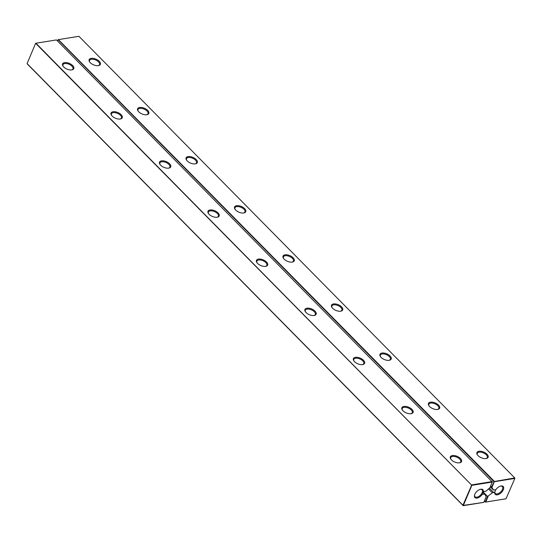 <?xml version="1.0" encoding="UTF-8"?>
<svg xmlns="http://www.w3.org/2000/svg" width="542" height="542" viewBox="0 0 542 542"><rect width="100%" height="100%" fill="white"/><g stroke="black" fill="none" stroke-linecap="round" stroke-linejoin="round"><path stroke-width="0.81" d="M35.63 43.285L471.852 485.327L463.376 505.401L462.936 505.246L463.2 505.686L27.364 64.044L27.1 63.597L35.63 43.285L27.1 63.597L462.936 505.246L471.77 484.866L492.305 481.567L489.988 487.705L485.781 491.289L484.385 491.513A1.728 0.935 135.4 0 0 483.328 492.048A5.589 3.035 135.4 0 0 480.564 489.277A5.589 3.035 135.4 0 0 474.501 495.266A5.589 3.035 135.4 0 0 477.028 498.105A5.589 3.035 135.4 0 0 482.502 494.006A1.728 0.935 135.4 0 0 482.576 494.094A1.728 0.935 135.4 0 0 483.227 494.25L484.623 494.026L482.786 492.163M35.935 43.224L471.852 485.327L492.387 482.028L56.463 39.925L35.935 43.224M463.376 505.401L483.796 502.359L463.505 505.625M484.623 494.026L486.194 496.682L483.796 502.359M306.067 312.558A6.084 3.096 22.9 0 0 314.34 315.437A6.084 3.096 22.9 0 0 315.18 311.311A6.084 3.096 22.9 0 0 307.673 308.141A6.084 3.096 22.9 0 0 305.302 311.616A6.084 3.096 22.9 0 0 306.067 312.558M257.592 263.446A6.084 3.096 22.9 0 0 265.871 266.318A6.084 3.096 22.9 0 0 266.711 262.199A6.084 3.096 22.9 0 0 259.205 259.022A6.084 3.096 22.9 0 0 256.833 262.504A6.084 3.096 22.9 0 0 257.592 263.446M160.656 165.215A6.084 3.096 22.9 0 0 168.935 168.088A6.084 3.096 22.9 0 0 169.775 163.969A6.084 3.096 22.9 0 0 162.261 160.791A6.084 3.096 22.9 0 0 159.897 164.273A6.084 3.096 22.9 0 0 160.656 165.215M209.124 214.327A6.084 3.096 22.9 0 0 217.403 217.207A6.084 3.096 22.9 0 0 218.243 213.081A6.084 3.096 22.9 0 0 210.736 209.91A6.084 3.096 22.9 0 0 208.365 213.385A6.084 3.096 22.9 0 0 209.124 214.327M403.004 410.789A6.084 3.096 22.9 0 0 411.283 413.668A6.084 3.096 22.9 0 0 412.123 409.542A6.084 3.096 22.9 0 0 404.61 406.371A6.084 3.096 22.9 0 0 402.239 409.847A6.084 3.096 22.9 0 0 403.004 410.789M354.536 361.677A6.084 3.096 22.9 0 0 362.808 364.549A6.084 3.096 22.9 0 0 363.648 360.43A6.084 3.096 22.9 0 0 356.141 357.259A6.084 3.096 22.9 0 0 353.77 360.735A6.084 3.096 22.9 0 0 354.536 361.677M112.187 116.096A6.084 3.096 22.9 0 0 120.46 118.976A6.084 3.096 22.9 0 0 121.306 114.85A6.084 3.096 22.9 0 0 113.793 111.679A6.084 3.096 22.9 0 0 111.422 115.155A6.084 3.096 22.9 0 0 112.187 116.096M451.472 459.907A6.084 3.096 22.9 0 0 459.752 462.78A6.084 3.096 22.9 0 0 460.592 458.661A6.084 3.096 22.9 0 0 453.078 455.49A6.084 3.096 22.9 0 0 450.714 458.966A6.084 3.096 22.9 0 0 451.472 459.907M63.719 66.984A6.084 3.096 22.9 0 0 71.991 69.857A6.084 3.096 22.9 0 0 72.831 65.738A6.084 3.096 22.9 0 0 65.325 62.56A6.084 3.096 22.9 0 0 62.953 66.043A6.084 3.096 22.9 0 0 63.719 66.984M483.328 492.048L482.15 492.692L482.502 494.006M474.575 494.961A4.932 2.676 135.4 0 0 475.016 496.743A4.932 2.676 135.4 0 0 478.654 496.519A4.932 2.676 135.4 0 0 482.15 492.692A4.932 2.676 135.4 0 0 482.034 489.812A4.932 2.676 135.4 0 0 480.259 489.351M314.008 315.491A5.427 2.757 22.9 0 0 315.308 314.475A5.427 2.757 22.9 0 0 311.386 309.821A5.427 2.757 22.9 0 0 305.315 310.254A5.427 2.757 22.9 0 0 305.498 311.901M265.533 266.379A5.427 2.757 22.9 0 0 266.84 265.356A5.427 2.757 22.9 0 0 262.917 260.709A5.427 2.757 22.9 0 0 256.847 261.136A5.427 2.757 22.9 0 0 257.023 262.782M168.596 168.149A5.427 2.757 22.9 0 0 169.903 167.126A5.427 2.757 22.9 0 0 165.981 162.478A5.427 2.757 22.9 0 0 159.91 162.905A5.427 2.757 22.9 0 0 160.086 164.551M217.064 217.261A5.427 2.757 22.9 0 0 218.372 216.244A5.427 2.757 22.9 0 0 214.449 211.59A5.427 2.757 22.9 0 0 208.379 212.024A5.427 2.757 22.9 0 0 208.555 213.67M410.944 413.722A5.427 2.757 22.9 0 0 412.252 412.706A5.427 2.757 22.9 0 0 408.329 408.051A5.427 2.757 22.9 0 0 402.259 408.485A5.427 2.757 22.9 0 0 402.435 410.131M362.476 364.61A5.427 2.757 22.9 0 0 363.777 363.587A5.427 2.757 22.9 0 0 359.854 358.939A5.427 2.757 22.9 0 0 353.784 359.366A5.427 2.757 22.9 0 0 353.967 361.013M120.128 119.03A5.427 2.757 22.9 0 0 121.428 118.014A5.427 2.757 22.9 0 0 117.506 113.359A5.427 2.757 22.9 0 0 111.435 113.793A5.427 2.757 22.9 0 0 111.618 115.439M459.413 462.841A5.427 2.757 22.9 0 0 460.72 461.818A5.427 2.757 22.9 0 0 456.798 457.17A5.427 2.757 22.9 0 0 450.727 457.597A5.427 2.757 22.9 0 0 450.903 459.243M71.659 69.918A5.427 2.757 22.9 0 0 72.96 68.895A5.427 2.757 22.9 0 0 69.037 64.247A5.427 2.757 22.9 0 0 62.967 64.674A5.427 2.757 22.9 0 0 63.15 66.32M484.385 500.971L485.293 501.892L487.583 496.472L483.227 492.061M488.538 488.938L492.339 492.786L487.583 496.472M490.686 486.059L491.919 487.393L494.318 481.716L514.853 478.417L506.018 498.789L485.727 502.048L488.132 496.37M506.018 498.789L485.422 502.116L484.358 501.032M57.533 41.002L58.096 39.674L493.884 481.56L514.771 477.956L78.929 36.314L58.394 39.613L494.236 481.262L491.594 486.98M491.919 487.393L493.491 490.049L494.893 489.826A1.728 0.935 135.4 0 1 495.544 489.982A1.728 0.935 135.4 0 1 495.612 490.07A5.589 3.035 135.4 0 1 500.855 486.018A5.589 3.035 135.4 0 1 503.308 489.751A5.589 3.035 135.4 0 1 497.8 494.738A5.589 3.035 135.4 0 1 494.785 492.028L494.805 491.953M492.339 492.786L493.735 492.563A1.728 0.935 135.4 0 0 494.785 492.028L495.612 490.07M490.347 486.858L493.491 490.049M57.567 41.043L58.096 39.674M494.893 491.574A4.932 2.676 135.4 0 0 495.307 493.477A4.932 2.676 135.4 0 0 498.945 493.261A4.932 2.676 135.4 0 0 502.441 489.433A4.932 2.676 135.4 0 0 502.326 486.553A4.932 2.676 135.4 0 0 500.551 486.093M381.107 357.402A6.084 3.096 22.9 0 0 389.38 360.281A6.084 3.096 22.9 0 0 390.226 356.155A6.084 3.096 22.9 0 0 382.713 352.984A6.084 3.096 22.9 0 0 380.342 356.46A6.084 3.096 22.9 0 0 381.107 357.402M332.639 308.29A6.084 3.096 22.9 0 0 340.911 311.162A6.084 3.096 22.9 0 0 341.751 307.043A6.084 3.096 22.9 0 0 334.245 303.872A6.084 3.096 22.9 0 0 331.873 307.348A6.084 3.096 22.9 0 0 332.639 308.29M478.044 455.632A6.084 3.096 22.9 0 0 486.323 458.512A6.084 3.096 22.9 0 0 487.163 454.386A6.084 3.096 22.9 0 0 479.656 451.215A6.084 3.096 22.9 0 0 477.285 454.691A6.084 3.096 22.9 0 0 478.044 455.632M429.576 406.52A6.084 3.096 22.9 0 0 437.855 409.393A6.084 3.096 22.9 0 0 438.695 405.274A6.084 3.096 22.9 0 0 431.181 402.103A6.084 3.096 22.9 0 0 428.817 405.579A6.084 3.096 22.9 0 0 429.576 406.52M138.759 111.828A6.084 3.096 22.9 0 0 147.038 114.701A6.084 3.096 22.9 0 0 147.878 110.582A6.084 3.096 22.9 0 0 140.364 107.411A6.084 3.096 22.9 0 0 138 110.886A6.084 3.096 22.9 0 0 138.759 111.828M187.227 160.94A6.084 3.096 22.9 0 0 195.506 163.82A6.084 3.096 22.9 0 0 196.346 159.694A6.084 3.096 22.9 0 0 188.84 156.523A6.084 3.096 22.9 0 0 186.468 159.998A6.084 3.096 22.9 0 0 187.227 160.94M235.695 210.059A6.084 3.096 22.9 0 0 243.975 212.931A6.084 3.096 22.9 0 0 244.815 208.812A6.084 3.096 22.9 0 0 237.308 205.642A6.084 3.096 22.9 0 0 234.937 209.117A6.084 3.096 22.9 0 0 235.695 210.059M284.164 259.171A6.084 3.096 22.9 0 0 292.443 262.05A6.084 3.096 22.9 0 0 293.283 257.924A6.084 3.096 22.9 0 0 285.776 254.754A6.084 3.096 22.9 0 0 283.405 258.229A6.084 3.096 22.9 0 0 284.164 259.171M90.29 62.709A6.084 3.096 22.9 0 0 98.563 65.589A6.084 3.096 22.9 0 0 99.403 61.463A6.084 3.096 22.9 0 0 91.896 58.292A6.084 3.096 22.9 0 0 89.525 61.768A6.084 3.096 22.9 0 0 90.29 62.709M389.048 360.335A5.427 2.757 22.9 0 0 390.348 359.319A5.427 2.757 22.9 0 0 386.426 354.664A5.427 2.757 22.9 0 0 380.355 355.098A5.427 2.757 22.9 0 0 380.538 356.744M340.579 311.223A5.427 2.757 22.9 0 0 341.88 310.2A5.427 2.757 22.9 0 0 337.957 305.553A5.427 2.757 22.9 0 0 331.887 305.979A5.427 2.757 22.9 0 0 332.07 307.626M485.984 458.566A5.427 2.757 22.9 0 0 487.292 457.55A5.427 2.757 22.9 0 0 483.369 452.895A5.427 2.757 22.9 0 0 477.299 453.329A5.427 2.757 22.9 0 0 477.475 454.975M437.516 409.454A5.427 2.757 22.9 0 0 438.824 408.431A5.427 2.757 22.9 0 0 434.901 403.783A5.427 2.757 22.9 0 0 428.83 404.21A5.427 2.757 22.9 0 0 429.007 405.856M146.699 114.762A5.427 2.757 22.9 0 0 148.007 113.739A5.427 2.757 22.9 0 0 144.084 109.091A5.427 2.757 22.9 0 0 138.014 109.518A5.427 2.757 22.9 0 0 138.19 111.164M195.167 163.874A5.427 2.757 22.9 0 0 196.475 162.857A5.427 2.757 22.9 0 0 192.552 158.203A5.427 2.757 22.9 0 0 186.482 158.637A5.427 2.757 22.9 0 0 186.658 160.283M243.636 212.992A5.427 2.757 22.9 0 0 244.943 211.969A5.427 2.757 22.9 0 0 241.021 207.322A5.427 2.757 22.9 0 0 234.95 207.749A5.427 2.757 22.9 0 0 235.126 209.395M292.111 262.104A5.427 2.757 22.9 0 0 293.412 261.088A5.427 2.757 22.9 0 0 289.489 256.434A5.427 2.757 22.9 0 0 283.419 256.867A5.427 2.757 22.9 0 0 283.595 258.514M98.231 65.643A5.427 2.757 22.9 0 0 99.532 64.627A5.427 2.757 22.9 0 0 95.609 59.972A5.427 2.757 22.9 0 0 89.538 60.406A5.427 2.757 22.9 0 0 89.721 62.052M482.089 493.098L483.227 494.25M489.419 488.193L493.735 492.563"/></g></svg>
